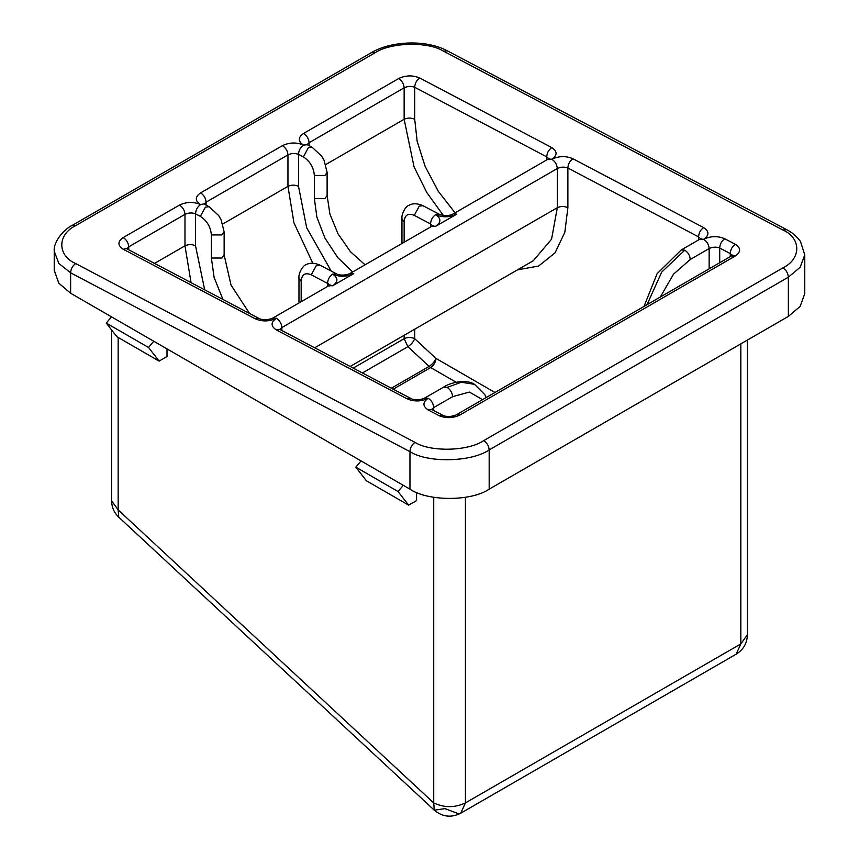 <?xml version="1.0" encoding="UTF-8"?>
<svg xmlns="http://www.w3.org/2000/svg" width="859" height="859" viewBox="0 0 859 859"><rect width="100%" height="100%" fill="white"/><g stroke="black" fill="none" stroke-linecap="round" stroke-linejoin="round"><path stroke-width="1.29" d="M374.868 52.904C390.319 42.284 428.083 41.339 443.534 51.175L782.86 229.997C801.383 238.061 801.383 258.913 782.86 267.911L483.671 440.646C468.219 451.254 430.456 452.21 415.015 442.374L75.678 263.552C57.166 255.488 57.166 234.636 75.678 225.638L374.868 52.904L371.389 52.646C391.758 40.523 426.751 39.664 447.217 50.788L443.534 51.175M72.081 225.455L72.199 225.391C65.101 228.515 53.183 241.057 54.224 251.193L58.831 263.445L70.631 272.829C70.825 268.878 72.51 265.785 75.678 263.552M489.179 489.158L489.179 449.923L788.369 277.178L800.148 267.31L804.776 254.822L804.776 293.553L800.169 306.395L788.369 316.413L489.179 489.158C471.355 501.484 427.782 501.484 409.958 489.158L70.631 293.241L70.631 272.829L409.958 451.651C427.782 463.13 471.355 462.174 489.179 449.923C488.835 445.885 486.999 442.793 483.671 440.646M70.631 293.241L58.831 283.223L54.224 270.37L54.224 251.193M126.294 248.605L123.213 249.228L255.252 318.807L259.031 318.474M203.669 203.937L200.587 204.56C193.543 201.597 186.5 201.768 179.456 205.097L123.213 237.567C126.541 239.725 128.378 242.818 128.721 246.844L126.767 248.766M327.569 282.987L329.588 285.263L327.569 283.416C327.762 279.465 329.448 276.373 332.616 274.139L336.395 273.796M548.761 158.722L546.743 156.875C546.947 152.923 548.633 149.831 551.8 147.598L419.761 78.019C412.717 75.055 405.684 75.227 398.64 78.556L303.571 133.435C297.88 137.472 297.88 141.359 303.571 145.107C300.403 147.34 298.717 150.432 298.524 154.373L303.345 156.918L308.392 147.641L312.107 147.265L307.264 144.709L303.571 145.107C296.527 142.132 289.494 142.315 282.45 145.633L200.587 192.899C194.886 196.926 194.886 200.813 200.587 204.56C197.42 206.794 195.734 209.886 195.53 213.837C192.019 212.506 188.497 212.688 184.975 214.363C184.621 210.337 182.784 207.244 179.456 205.097M432.571 225.81L430.552 223.952C430.756 220.011 432.442 216.919 435.61 214.686L439.325 214.299L423.015 205.709L419.299 206.085L414.253 215.362L430.552 223.952L430.552 227.001M331.23 271.068L306.674 227.764L298.524 186.371L298.524 154.373C295.002 153.052 291.48 153.224 287.958 154.91C287.615 150.883 285.779 147.791 282.45 145.633M200.587 192.899C203.916 195.047 205.752 198.139 206.096 202.166L204.131 204.088M303.571 133.435C306.899 135.593 308.735 138.686 309.09 142.712L307.125 144.634M419.761 78.019C416.594 80.252 414.908 83.344 414.714 87.296C411.193 85.975 407.671 86.147 404.149 87.822C403.805 83.795 401.969 80.703 398.64 78.556M700.6 238.738L698.582 236.891C698.786 232.939 700.472 229.847 703.639 227.614L572.921 158.732C569.753 160.966 568.067 164.058 567.874 168.01C564.352 166.678 560.83 166.861 557.308 168.536C556.965 164.509 555.129 161.417 551.8 159.269C557.491 155.232 557.491 151.345 551.8 147.598M494.967 392.488L435.953 358.407C435.61 362.283 433.849 365.333 430.67 367.555L429.135 366.406C432.41 364.259 434.686 361.585 435.953 358.407L414.714 338.693C413.447 341.871 411.182 344.534 407.896 346.682L404.149 338.693C407.671 337.05 411.193 337.05 414.714 338.693L414.714 329.201M255.252 318.807C262.285 321.781 269.329 321.599 276.373 318.281C279.701 320.439 281.537 323.521 281.881 327.558L279.927 329.48M410.795 398.447L280.088 329.566L276.373 329.942L407.091 398.823L410.881 398.49M407.091 398.823C414.135 401.797 421.168 401.615 428.212 398.297C431.54 400.455 433.376 403.547 433.72 407.574L431.766 409.496M431.293 409.346L428.212 409.958L438.777 415.531L442.568 415.187M732.298 255.445L730.279 253.588C730.472 249.647 732.158 246.554 735.325 244.321L724.76 238.748C721.592 240.982 719.906 244.074 719.713 248.026C716.191 246.705 712.669 246.877 709.147 248.552C708.804 244.525 706.968 241.433 703.639 239.285C709.341 235.248 709.341 231.361 703.639 227.614M433.72 410.527L433.72 407.574L452.607 396.675L469.39 392.048L482.554 399.65M660.324 297.021L673.477 274.214L690.271 259.461C689.917 255.424 688.08 252.342 684.752 250.184L681.155 250.001M416.561 492.411L416.561 500.582L408.637 505.156L366.385 480.772L355.83 467.156L361.048 460.918M403.3 485.314L398.071 491.552L355.83 467.156M408.637 505.156L398.071 491.552M167.011 348.894L167.011 356.517L159.098 361.091L116.845 336.696L106.28 323.091L111.509 316.842M153.761 341.238L148.532 347.476L106.28 323.091M159.098 361.091L148.532 347.476M118.757 517.172L434.321 810.198C442.514 816.973 451.329 817.972 460.768 813.183L736.195 654.171L740.834 643.917L465.417 802.929L460.768 813.183L459.007 813.924L444.962 808.62L434.321 810.198L433.72 802.929L118.166 509.902L118.757 517.172C114.107 512.726 111.724 507.25 111.595 500.754L118.166 509.902L118.166 337.458M747.405 340.067L747.405 634.769L740.834 643.917L740.834 343.858M465.417 497.307L465.417 802.929C454.851 807.868 444.286 807.868 433.72 802.929L433.72 497.307M782.86 229.997L786.683 229.675M72.177 225.402L371.389 52.646M72.199 225.391L75.678 225.638M409.958 489.158L409.958 451.651C410.151 447.7 411.837 444.608 415.015 442.374M788.369 316.413L788.369 277.178C788.025 273.151 786.189 270.059 782.86 267.911M123.213 237.567C117.511 241.594 117.511 245.491 123.213 249.228M572.921 158.732C565.877 155.758 558.844 155.941 551.8 159.269L548.289 159.022L453.23 213.902L456.73 214.149L435.61 226.347L432.098 226.1L350.257 273.355L353.747 273.613L332.616 285.8L329.115 285.564L272.872 318.034L276.373 318.281C270.671 322.308 270.671 326.195 276.373 329.942M724.76 238.748C717.727 235.785 710.683 235.957 703.639 239.285L700.149 239.027L681.251 249.937M438.777 415.531C445.821 418.494 452.865 418.322 459.898 414.994L735.325 255.982C741.027 251.945 741.027 248.058 735.325 244.321M424.636 398.093L428.212 398.297C422.521 402.323 422.521 406.221 428.212 409.958M128.721 249.797L128.721 246.844L184.975 214.363L184.975 245.824L191.063 282.654M332.616 285.8C338.317 281.773 338.317 277.887 332.616 274.139C339.659 277.113 346.703 276.931 353.747 273.613M301.165 301.702L301.165 281.172C301.767 274.408 305.138 272.292 311.269 274.826L327.569 283.416L327.569 286.455M204.678 289.827L195.53 245.824C192.019 244.181 188.497 244.181 184.975 245.824L154.534 263.402M195.53 245.824L195.53 213.837L200.351 216.371C207.008 220.688 210.68 226.873 211.378 234.926L211.378 258.022L214.138 277.521L222.953 299.458M435.61 226.347C441.301 222.32 441.301 218.422 435.61 214.686C442.653 217.649 449.687 217.477 456.73 214.149M350.182 273.398L350.247 273.366C348.668 274.386 341.173 276.437 336.309 273.753M206.096 205.129L206.096 202.166L287.958 154.91L287.958 186.371L293.961 222.889L312.773 263.133M298.975 302.969L298.975 278.123C298.191 273.044 303.302 265.238 305.804 264.819C309.734 262.607 314.469 262.725 320.031 265.163L316.316 265.549L311.269 274.826M298.975 278.123L301.165 281.172M200.351 216.371L205.408 207.105L209.124 206.718L218.68 215.577L221.064 219.646L224.135 231.876L224.135 254.973L221.944 258.022L211.378 258.022M224.135 231.876L221.944 234.926L211.378 234.926M298.524 186.371C295.002 184.728 291.48 184.728 287.958 186.371L222.814 223.974M404.149 242.238L404.149 221.719C404.75 214.954 408.122 212.828 414.253 215.362M303.345 156.918C309.992 161.224 313.675 167.408 314.362 175.461L314.362 198.569L316.885 217.166L324.97 238.147L337.78 257.603L352.673 271.959M453.176 213.934L453.23 213.902C447.109 216.93 441.827 215.287 439.293 214.288M309.09 145.665L309.09 142.712L404.149 87.822L404.149 119.283C407.671 117.64 411.193 117.64 414.714 119.283L414.714 87.296L546.743 156.875L546.743 159.914M455.077 212.839L438.24 191.224L425.065 166.249L417.163 141.284L414.714 119.283M325.808 164.52L404.149 119.283L414.049 166.85L426.773 192.502L443.362 215.448M401.958 243.505L401.958 218.669L404.149 221.719M312.107 147.265L321.663 156.113L324.047 160.193L327.118 172.412L327.118 195.519L324.927 198.569L314.362 198.569M327.118 172.412L324.927 175.461L314.362 175.461M281.881 330.511L281.881 327.558L557.308 168.536L557.308 207.717C560.83 206.063 564.352 206.063 567.874 207.717L567.874 168.01L698.582 236.891L698.582 239.929M443.609 387.141C447.464 384.07 464.451 377.96 474.555 384.338L461.272 382.255L447.099 387.398L443.609 387.141L424.733 398.039C423.143 399.07 415.584 401.132 410.774 398.436M684.752 250.184L661.698 272.131L646.999 304.709M393.218 389.181L430.67 367.555L456.043 382.212M362.412 372.946L407.896 346.682L429.135 366.406L391.371 388.204M404.149 335.289L404.149 338.693L353.21 368.103M517.483 269.855L538.668 266.011L555.064 252.836L564.835 232.274L567.874 207.717M314.684 347.798L557.308 207.717L551.564 239.189L533.332 260.707L350.139 366.482M442.46 415.133C447.271 417.828 454.841 415.767 456.419 414.747L459.898 414.994M735.325 255.982L731.825 255.735L456.397 414.757M719.713 262.725L719.713 248.026L730.279 253.588L730.279 256.626M452.607 396.675C452.263 392.638 450.417 389.546 447.099 387.398M690.271 259.461L709.147 248.552L709.147 268.824M786.576 229.611L447.238 50.788M786.543 229.6C788.787 230.792 794.908 233.884 800.481 241.454L804.765 254.898M126.928 248.852L258.956 318.431C263.745 321.105 271.294 319.054 272.894 318.023M329.759 286.079L330.092 284.834L329.137 285.553M432.743 226.626L433.086 225.38L432.12 226.089M320.031 265.163L336.331 273.763M224.135 254.973L231.028 285.059L249.55 313.471M209.124 206.718L204.302 204.174M306.652 144.484L307.264 144.709M548.933 159.538L549.266 158.292L548.31 159.012M401.958 218.669C401.174 213.59 406.286 205.773 408.787 205.365C412.717 203.153 417.463 203.272 423.015 205.709M327.118 195.519L329.931 214.181L338.102 233.959L350.472 251.73L365.075 264.808M279.454 329.319L280.066 329.555M700.772 239.532L701.084 238.33L700.149 239.027M681.273 249.926L657.081 273.742L643.992 306.448M431.927 409.582L442.492 415.144M732.459 256.229L732.77 255.026L731.847 255.724M486.194 397.545L484.712 394.485L474.49 384.295M747.405 634.769C747.126 643.219 743.389 649.683 736.195 654.171M111.595 329.942L111.595 500.754"/></g></svg>
